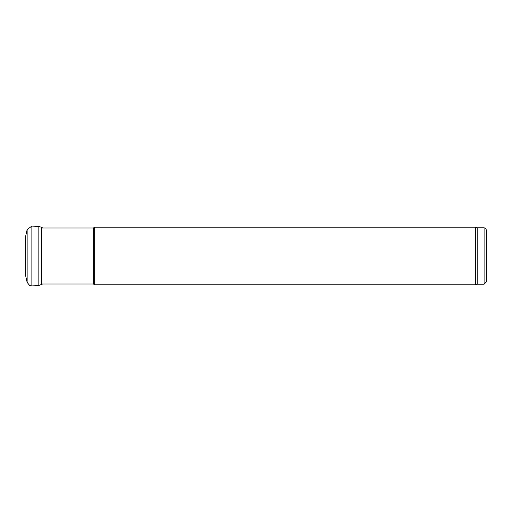 <?xml version="1.0" encoding="UTF-8"?>
<svg xmlns="http://www.w3.org/2000/svg" width="512" height="512" viewBox="0 0 512 512"><rect width="100%" height="100%" fill="white"/><g stroke="black" fill="none" stroke-linecap="round" stroke-linejoin="round"><path stroke-width="0.77" d="M27.136 229.6L25.6 236.531L25.6 275.469L27.136 282.4L27.136 229.6L31.872 226.061L31.872 285.939L38.848 285.472L42.739 283.994M31.872 226.061L38.848 226.528L38.848 285.472M38.848 226.528L41.51 227.258L41.51 284.742M486.4 281.92L486.4 230.08L486.4 281.92L484.096 284.224L477.184 284.224L475.603 284.8L94.72 284.8L94.72 227.2L93.325 228.006L41.51 228.006M93.325 228.006L93.325 283.994L41.51 283.994M93.325 283.994L94.72 284.8M475.603 284.8L475.603 227.2L94.72 227.2M477.184 284.224L477.184 227.776L475.603 227.2M484.096 284.224L484.096 227.776L485.523 228.269L486.4 230.08M27.136 282.4L29.747 285.574L31.872 285.939M41.51 227.258L42.739 228.006M484.096 227.776L477.184 227.776"/></g></svg>
